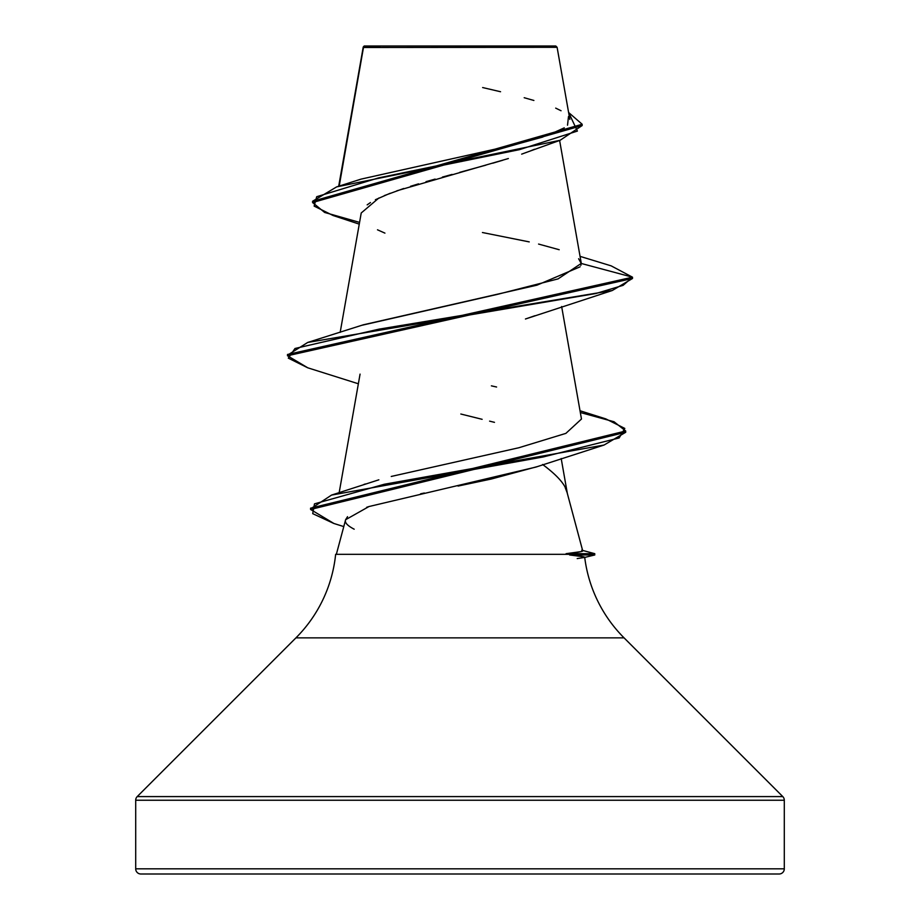 <?xml version="1.0" encoding="UTF-8"?>
<svg xmlns="http://www.w3.org/2000/svg" width="920" height="920" viewBox="0 0 920 920"><rect width="100%" height="100%" fill="white"/><g stroke="black" fill="none" stroke-linecap="round" stroke-linejoin="round"><path stroke-width="1.38" d="M444.233 47.426L363.469 47.506L339.204 186.093L363.469 47.506L557.106 47.311L555.795 46L364.205 46L363.365 46.839L364.205 46L555.795 46L557.106 47.311L539.016 47.276M580.543 551.689L566.087 553.679L566.743 554.323L566.087 553.679L594.769 553.679L582.601 550.413L594.769 553.679L566.087 553.679C578.289 552.368 583.82 551.367 582.67 550.689L567.111 492.602C565.697 484.909 557.531 475.536 542.604 464.496M594.769 553.679L594.769 554.967L569.618 554.967L594.769 554.967L584.717 557.416A138 138 0 0 0 624.07 637.87L782.782 796.582A5.175 5.175 0 0 1 784.3 800.239L784.3 868.825L135.7 868.825A5.175 5.175 0 0 0 140.875 874L779.125 874A5.175 5.175 0 0 0 784.3 868.825L784.3 800.239L135.7 800.239L135.7 868.825L784.3 868.825L135.7 868.825L135.7 800.239L784.3 800.239A5.175 5.175 0 0 0 782.782 796.582L137.218 796.582A5.175 5.175 0 0 0 135.7 800.239A5.175 5.175 0 0 1 137.218 796.582L782.782 796.582L624.07 637.87L295.929 637.87L137.218 796.582L295.929 637.87A138 138 0 0 0 335.639 554.323L569.376 554.323L569.618 554.967C580.313 556.025 585.35 556.841 584.717 557.416L577.197 558.578M536.958 466.704L491.36 479.009L458.068 486.07M424.338 493.016L420.624 493.798M368.885 506.575L366.678 507.288M347.541 516.672L345.632 519.697L336.352 554.323L345.632 519.697C344.391 522.399 347.242 525.573 354.188 529.207M582.67 550.689L581.727 550.183L582.67 550.689M363.469 47.506L363.066 48.668M534.474 149.258L530.667 150.811M529.149 151.398L521.663 154.146M396.853 190.808L508.357 158.539M502.872 160.218L492.74 163.208M485.875 165.163L459.701 172.35M452.053 174.432L442.393 177.077M435.125 179.089L426.017 181.665M418.554 183.85L410.527 186.3M403.673 188.496L384.364 195.569M378.833 198.03L361.226 212.98L340.17 332.373M534.899 315.733L525.435 318.998M542.834 464.657L546.825 467.636M565.259 487.749L567.111 492.602M363.894 484.46L365.32 483.977M391.253 476.456L518.868 447.741L565.88 433.377L581.474 419.025L561.637 306.498M361.928 325.277L497.467 294.354L558.072 278.898L581.221 263.453L578.611 258.738M363.411 47.115L379.948 47.15M390.114 193.28L375.394 199.732M370.461 202.561L367.172 204.861M377.487 229.804L384.928 233.128M359.26 224.135L333.074 215.51L314.134 206.103L316.71 196.708L378.511 177.905L560.107 140.288L582.164 125.545L312.582 202.549L324.656 212.462L359.57 222.387M307.82 367.827L287.5 355.764L632.5 278.484L632.5 277.196L611.11 265.834M312.582 201.261L582.164 124.257L568.606 112.481L577.392 131.077L519.386 149.672L336.674 186.875L312.582 201.261L312.582 202.549M336.674 186.875L361.065 179.124L504.804 146.97M517.27 144.049L542.915 136.999M547.377 135.516L564.282 127.834M567.525 125.2L568.502 116.529M561.05 110.745L555.691 108.123M533.899 100.464L524.193 97.715M500.56 91.735L482.643 87.549M580.048 256.358L611.19 265.868L632.5 277.196L581.221 263.453L580.842 265.397M559.199 249.722L538.568 244.064M529.241 241.902L482.436 232.518M624.07 637.87L295.929 637.87M335.639 554.323L569.376 554.323L569.618 554.967L583.13 556.726M140.875 874A5.175 5.175 0 0 1 135.7 868.825L784.3 868.825A5.175 5.175 0 0 1 779.125 874L140.875 874L779.125 874M345.632 519.697L368.978 506.541L535.889 467.084L604.037 445.05L384.296 484.253L314.49 503.849L312.719 513.647L333.81 523.457L343.781 526.585M494.477 422.337L489.601 421.141M482.126 419.313L460.828 414.023M525.884 318.86L612.271 290.513L378.959 329.153L295.021 348.473L288.305 358.133L307.728 367.793L358.363 383.778M287.569 355.12L307.717 342.447L595.942 293.503L623.105 285.349L632.5 277.196L632.5 278.484L612.271 290.513M333.902 523.48L310.569 509.461L625.703 432.285L604.037 445.05M581.221 263.453L632.5 277.196L287.5 354.476L287.5 355.764M580.324 412.505L614.043 421.751L625.703 430.997L310.569 508.173L310.569 509.461M580.094 266.811L536.958 285.177L363.354 324.794L307.717 342.447M491.383 385.848L496.581 387.009M378.844 479.815L331.545 495.086L543.087 456.987L619.148 437.943L624.795 428.421L605.843 418.899L580.014 410.745M310.626 508.817L331.545 495.086M363.228 47.081L338.686 186.254M559.613 140.461L581.164 262.66M360.065 374.118L339.169 492.648M561.188 458.505L567.364 493.557M569.825 119.404L557.106 47.311M528.678 151.581L560.107 140.288M582.164 125.545L582.164 124.257M625.703 430.997L625.703 432.285"/></g></svg>

